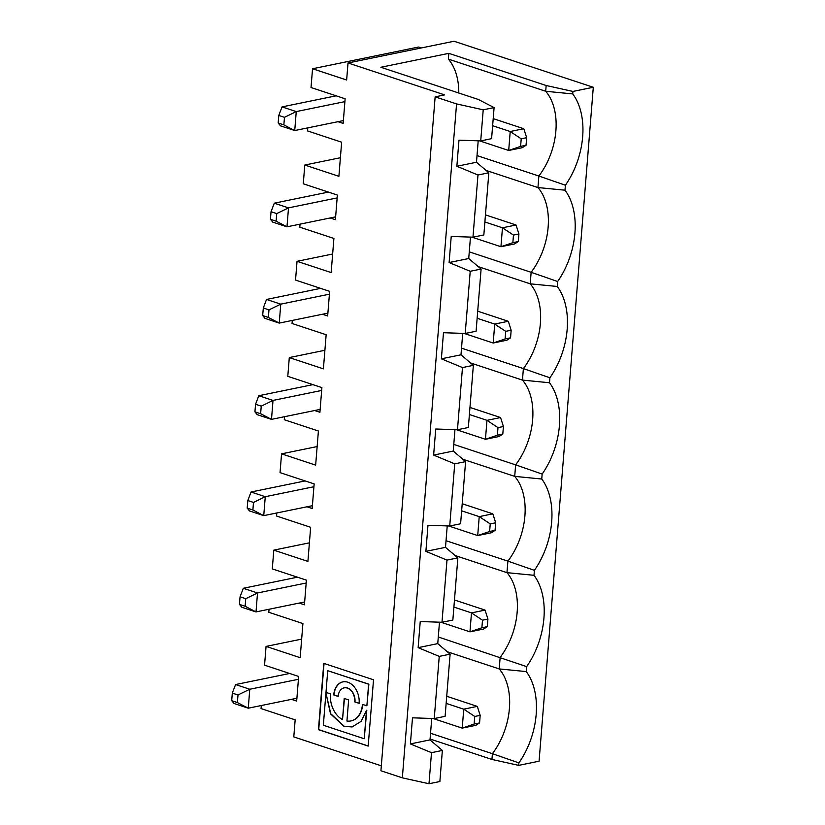 <?xml version="1.0" encoding="UTF-8"?>
<svg xmlns="http://www.w3.org/2000/svg" width="825" height="825" viewBox="0 0 825 825"><rect width="100%" height="100%" fill="white"/><g stroke="black" fill="none" stroke-linecap="round" stroke-linejoin="round"><path stroke-width="1.24" d="M490.236 523.906L489.627 531.486L495.062 530.372L495.67 522.792L490.236 523.906L479.232 516.615L492.824 513.831L462.217 503.724M497.98 427.628L497.372 435.208L502.807 434.094L503.415 426.515L497.98 427.628L486.977 420.338L500.569 417.553L469.961 407.447M247.191 508.118L252.883 510.005L253.492 502.425L265.268 496.702L263.742 515.646L249.532 510.953L247.191 508.118L247.799 500.538L251.058 491.999L265.268 496.702L313.923 486.729L312.397 505.684L263.742 515.646L252.883 510.005M503.415 426.515L500.569 417.553M492.628 125.699L510.211 131.515L523.803 128.731L493.206 118.614M448.81 53.347L546.16 85.511L545.696 91.276L448.357 59.111L448.81 53.347L380.861 67.268L478.314 99.464L494.093 107.59L483.213 109.818L456.565 103.919L435.146 96.845L444.644 94.896L348.016 62.968L454.028 41.25L593.299 87.264L572.942 91.441L546.16 85.511M314.686 410.52L319.914 412.252L321.894 387.616L287.791 376.344L289.297 357.576L324.895 350.285M461.649 510.809L479.232 516.615L477.706 535.569L448.645 525.968M477.139 318.254L494.722 324.07L508.313 321.286L477.706 311.169M431.733 718.472L430 739.901L442.365 750.441L439.869 781.523L428.99 783.75L431.496 752.668L410.396 743.923L412.49 717.822L434.239 718.554L439.24 656.391L418.141 647.646L420.234 621.545L441.983 622.277L452.853 620.049L457.854 557.886L446.985 560.113L425.886 551.368L427.979 525.278L449.728 525.999L454.73 463.836L433.63 455.091L435.734 429L457.473 429.732L462.474 367.568L441.375 358.813L443.479 332.722L465.218 333.455L470.219 271.291L449.12 262.536L451.223 236.445L472.972 237.177L477.974 175.013L456.864 166.258L476.479 162.247L478.201 140.817M441.983 622.277L446.985 560.113M300.032 224.153L299.784 227.195L333.898 238.456L331.155 272.57L297.041 261.308L332.64 254.017M470.549 362.948L522.462 380.098L549.502 382.748L549.904 377.788L523.38 368.579A59.163 38.538 108.3 0 0 530.207 283.831L531.135 272.302L469.27 251.862M549.502 382.748A67.093 43.694 -71.7 0 1 542.149 474.066L515.635 464.857A59.163 38.538 108.3 0 0 522.462 380.098L523.38 368.579L461.526 348.14M462.804 459.226L514.707 476.376L541.757 479.026A67.093 43.694 -71.7 0 1 534.404 570.343L507.891 561.134A59.163 38.538 108.3 0 0 514.707 476.376L515.635 464.857L453.781 444.417M433.63 455.091L453.245 451.069L465.599 461.618L454.73 463.836M454.967 429.639L453.245 451.069M297.041 261.308L295.536 280.067L329.639 291.338L329.412 294.185L280.768 304.147L279.242 323.101L265.031 318.398L262.69 315.573L268.373 317.45L268.981 309.87L263.299 307.993L262.69 315.573M292.287 320.42L292.04 323.472L326.153 334.733L323.4 368.847L289.297 357.576M336.146 95.813L282.047 106.899L296.257 111.592L344.902 101.63L345.128 98.783L311.025 87.512L312.541 68.753L418.553 47.035L421.317 47.953M305.157 480.923L251.058 491.999M464.135 333.413L493.195 343.014L494.722 324.07L505.725 331.351L505.117 338.941L510.551 337.827L511.16 330.248L505.725 331.351M510.551 337.827L506.787 340.23L493.195 343.014L505.117 338.941M297.412 577.191L243.313 588.277L257.524 592.969L255.998 611.923L245.128 606.272L245.747 598.692L240.054 596.815L239.446 604.395L241.787 607.231L255.998 611.923L304.652 601.961L304.415 604.808L299.197 603.075M276.798 512.975L276.55 516.017L310.654 527.288L307.911 561.402L273.807 550.131L272.291 568.899L306.405 580.161L306.178 583.007L257.524 592.969L245.747 598.692M312.902 384.646L258.803 395.722L255.554 404.271L254.935 411.85L257.276 414.676L271.497 419.368L260.628 413.727L261.236 406.147L255.554 404.271M495.062 530.372L491.298 532.785L477.706 535.569L489.627 531.486M425.886 551.368L445.5 547.346L457.854 557.886M447.222 525.917L445.5 547.346M478.294 266.671L530.207 283.831L557.246 286.471L557.648 281.511L531.135 272.302A59.163 38.538 108.3 0 0 537.952 187.553L564.991 190.193L565.393 185.233A67.093 43.694 108.3 0 0 572.736 93.916L545.696 91.276A59.163 38.538 -71.7 0 1 538.88 176.034L477.015 155.585M441.375 358.813L460.989 354.802L473.354 365.341L468.353 427.505L457.473 429.732M462.712 333.362L460.989 354.802M344.902 101.63L343.148 123.42L337.93 121.698M521.214 138.806L520.606 146.386L526.041 145.272L526.659 137.693L521.214 138.806L510.211 131.515L508.695 150.47L520.606 146.386M484.883 221.977L502.466 227.793L516.058 225.008L485.451 214.892M458.782 93.019A59.163 38.538 108.3 0 0 448.357 59.111M449.728 525.999L460.597 523.772L465.599 461.618M284.543 416.697L284.295 419.739L318.398 431.011L315.655 465.125L281.552 453.853L280.046 472.622L314.15 483.893L313.923 486.729M281.552 453.853L317.151 446.562M276.117 221.172L276.726 213.593L288.513 207.869L286.987 226.823L276.117 221.172L270.435 219.295L272.776 222.121L286.987 226.823L335.631 216.851L335.404 219.697L330.186 217.975M254.935 411.85L260.628 413.727M312.397 505.684L312.17 508.53L306.941 506.798M483.213 109.818L480.717 140.9L491.587 138.672L494.093 107.59M480.717 140.9L458.968 140.167L456.864 166.258M307.777 127.875L307.539 130.917L341.643 142.189L338.9 176.303L304.786 165.031L303.28 183.789L337.384 195.061L335.631 216.851M304.786 165.031L340.385 157.74M495.67 522.792L492.824 513.831M455.06 555.503L506.963 572.653L507.891 561.134L446.036 540.695M320.657 288.368L266.547 299.444L280.768 304.147L268.981 309.87M269.053 609.252L268.806 612.294L302.909 623.566L300.166 657.68L266.062 646.408L264.547 665.167L298.66 676.438L296.67 701.075L291.452 699.352M273.807 550.131L309.406 542.84M243.313 588.277L240.054 596.815M239.446 604.395L245.128 606.272M306.178 583.007L304.652 601.961M487.926 619.07L482.491 620.183L481.882 627.763L487.317 626.649L487.926 619.07L485.079 610.108L454.472 599.992M481.882 627.763L469.961 631.847L483.553 629.062L487.317 626.649M440.901 622.246L469.961 631.847L471.488 612.893L482.491 620.183M453.894 607.087L471.488 612.893L485.079 610.108M418.141 647.646L437.755 643.624L450.11 654.163L445.108 716.327L434.239 718.554M439.478 622.194L437.755 643.624M447.315 651.781L499.218 668.931L500.146 657.412A59.163 38.538 108.3 0 0 506.963 572.653L534.012 575.303A67.093 43.694 -71.7 0 1 526.659 666.61L438.281 636.972M593.299 87.264L539.076 761.197L518.719 765.373L518.915 762.888L492.401 753.689A59.163 38.538 108.3 0 0 499.218 668.931L526.257 671.581L526.659 666.61M476.479 162.247L488.843 172.786L483.842 234.95L472.972 237.177M470.456 237.095L468.734 258.524L481.099 269.063L476.097 331.227L465.218 333.455M456.565 103.919L402.342 777.851L380.923 770.777L435.146 96.845M428.99 783.75L402.342 777.851M261.298 705.53L261.061 708.572L295.164 719.843L293.793 736.9L381.325 765.817M348.016 62.968L346.644 80.025L312.541 68.753M329.412 294.185L327.659 315.975L322.431 314.253M373.519 679.779L323.782 663.352L318.45 729.671L368.177 746.099L373.519 679.779M526.257 671.581A67.093 43.694 -71.7 0 1 518.915 762.888M572.942 91.441L572.736 93.916M564.991 190.193A67.093 43.694 -71.7 0 1 557.648 281.511M557.246 286.471A67.093 43.694 -71.7 0 1 549.904 377.788M541.757 479.026L542.149 474.066M534.012 575.303L534.404 570.343M366.506 710.438L361.133 721.328L352.12 726.949L343.973 726.33L330.547 713.883L325.927 693.083L323.348 725.237L364.227 738.746L366.465 710.273M352.254 726.918L344.242 726.268L330.815 713.831L325.927 693.083M362.443 704.447L366.888 705.715L368.62 684.214L327.731 670.704L325.988 692.402L330.402 693.856A22.244 15.809 -101.6 0 0 342.509 719.586L344.211 698.424L348.635 699.878L346.933 721.05A22.244 15.809 -101.6 0 0 350.883 720.937A22.244 15.809 -101.6 0 0 362.443 704.447M366.836 705.839L368.888 684.162L327.731 670.704M289.668 673.468L235.568 684.554L249.779 689.246L248.253 708.201L237.383 702.549L237.992 694.97L232.31 693.093L231.701 700.673L237.383 702.549M235.568 684.554L232.31 693.093M237.992 694.97L249.779 689.246L298.423 679.284M266.062 646.408L301.661 639.117M439.24 656.391L450.11 654.163M446.15 703.354L463.743 709.17L477.324 706.386L446.727 696.269M474.127 724.041L462.217 728.124L463.743 709.17L474.746 716.461L474.127 724.041L479.573 722.927L480.181 715.347L474.746 716.461M480.181 715.347L477.324 706.386M479.573 722.927L475.808 725.34L462.217 728.124L433.156 718.523M518.719 765.373L491.937 759.443L430.073 739.004M491.937 759.443L492.401 753.689L430.537 733.25M296.907 698.239L248.253 708.201L234.042 703.508L231.701 700.673M410.396 743.923L430 739.901M431.496 752.668L442.365 750.441M354.709 701.889L359.133 703.354A17.634 12.54 -101.6 0 0 342.88 681.873A17.634 12.54 -101.6 0 0 333.713 694.949L338.137 696.413A11.498 8.178 78.4 0 1 344.118 687.885A11.498 8.178 78.4 0 1 354.709 701.889L359.143 703.209M324.05 663.434L318.718 729.609L368.187 745.965M351.027 720.906A22.244 15.809 -101.6 0 0 351.161 720.885A22.244 15.809 -101.6 0 0 362.711 704.529M342.509 719.586L344.479 698.507M364.227 738.746L366.785 710.387M333.713 694.949L338.147 696.269M343.025 681.842A17.634 12.54 -101.6 0 0 333.991 694.898M344.252 687.854A11.498 8.178 78.4 0 1 344.386 687.823A11.498 8.178 78.4 0 1 354.987 701.838M462.474 367.568L473.354 365.341M320.141 409.406L271.497 419.368L273.013 400.424L258.803 395.722M512.861 242.663L500.94 246.737L502.466 227.793L513.47 235.084L512.861 242.663L518.296 241.55L518.904 233.97L516.058 225.008M518.296 241.55L514.532 243.963L500.94 246.737L471.879 237.136M479.634 140.858L508.695 150.47L522.277 147.685L526.041 145.272M477.974 175.013L488.843 172.786M449.12 262.536L468.734 258.524M261.236 406.147L273.013 400.424L321.668 390.452M328.402 192.091L274.302 203.177L288.513 207.869L337.157 197.907M470.219 271.291L481.099 269.063M486.038 170.393L537.952 187.553L538.88 176.034L565.393 185.233M276.726 213.593L271.043 211.716L270.435 219.295M283.862 124.895L284.47 117.315L296.257 111.592L294.731 130.546L283.862 124.895L278.18 123.018L280.521 125.854L294.731 130.546L343.375 120.584M497.372 435.208L485.451 439.292L486.977 420.338L469.394 414.532M502.807 434.094L499.043 436.507L485.451 439.292L456.39 429.691M253.492 502.425L247.799 500.538M274.302 203.177L271.043 211.716M312.582 68.743L346.644 80.004M266.547 299.444L263.299 307.993M511.16 330.248L508.313 321.286M282.047 106.899L278.788 115.438L278.18 123.018M284.47 117.315L278.788 115.438M518.904 233.97L513.47 235.084M327.886 313.129L279.242 323.101L268.373 317.45M526.659 137.693L523.803 128.731"/></g></svg>
